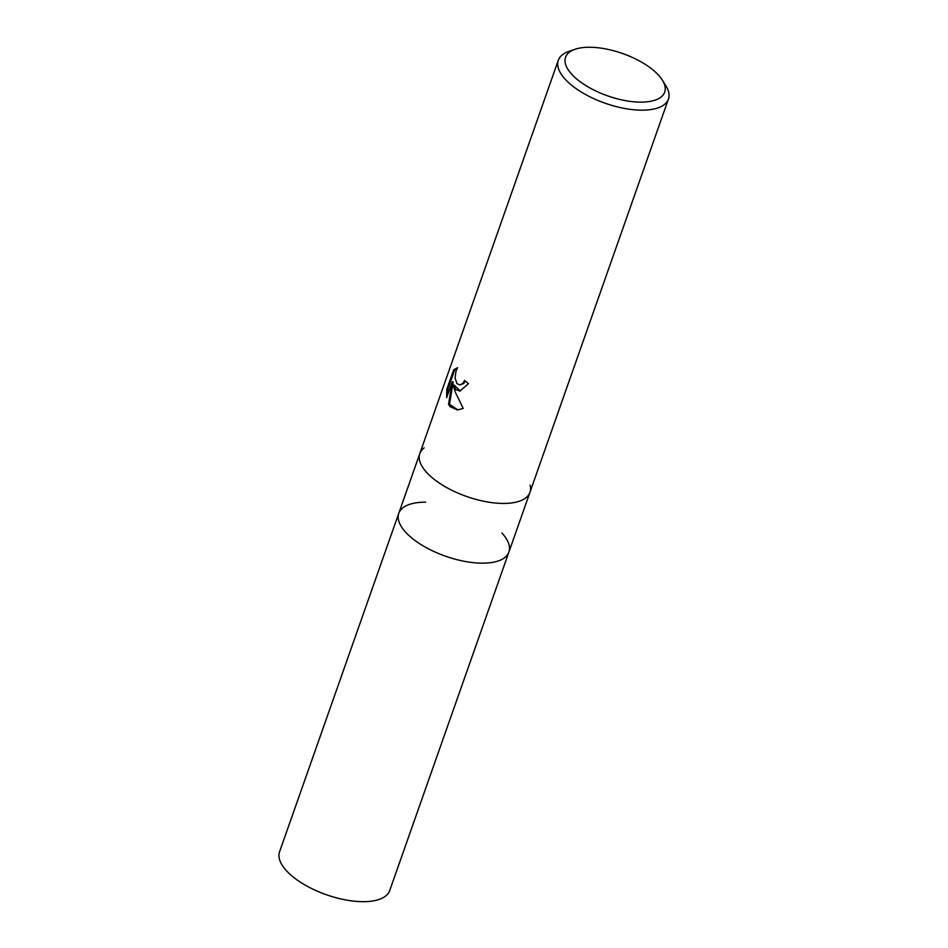 <?xml version="1.0" encoding="UTF-8"?>
<svg xmlns="http://www.w3.org/2000/svg" width="948" height="948" viewBox="0 0 948 948"><rect width="100%" height="100%" fill="white"/><g stroke="black" fill="none" stroke-linecap="round" stroke-linejoin="round"><path stroke-width="1.42" d="M501.848 532.942A58.373 24.944 -160.6 0 1 508.898 552.068A58.373 24.944 -160.6 0 1 504.549 557.756A58.373 24.944 -160.6 0 1 482.046 563.171A58.373 24.944 -160.6 0 1 398.61 520.44A58.373 24.944 -160.6 0 1 398.776 513.283L419.81 453.547A58.373 24.944 -160.6 0 1 424.171 447.871A58.373 24.944 -160.6 0 0 437.632 481.904A58.373 24.944 -160.6 0 0 503.092 503.435A58.373 24.944 -160.6 0 1 443.688 485.838A58.373 24.944 -160.6 0 1 419.81 453.547L558.301 60.281A58.373 24.944 -160.6 0 1 568.764 51.465L574.974 49.308A52.543 22.456 -160.6 0 1 658.327 74.928A52.543 22.456 -160.6 0 1 662.32 80.059A52.543 22.456 -160.6 0 1 636.333 101.993A52.543 22.456 -160.6 0 1 571.917 74.465A52.543 22.456 -160.6 0 1 574.974 49.308M504.549 557.756A58.373 24.944 -160.6 0 1 482.046 563.171A58.373 24.944 -160.6 0 1 398.61 520.44A58.373 24.944 -160.6 0 1 425.628 502.191M456.095 389.711L453.156 385.066L455.253 392.069L463.24 408.434L457.446 409.963L450.122 406.645L448.523 404.334L452.232 381.807L446.627 397.722L446.792 389.403L453.713 369.767L457.564 367.706L456.106 370.751L455.052 377.79L456.924 383.573L459.697 384.935L462.754 383.537L464.603 380.444A58.373 24.944 19.4 0 0 468.478 383.644L459.91 391.074L456.095 389.711M662.32 80.059L665.804 85.64A58.373 24.944 -160.6 0 1 668.435 99.066A58.373 24.944 -160.6 0 1 623.938 108.333A58.373 24.944 -160.6 0 1 565.364 79.419A58.373 24.944 -160.6 0 1 558.301 60.281M530.11 485.175A58.373 24.944 -160.6 0 1 529.944 492.332A58.373 24.944 -160.6 0 1 485.447 501.599A58.373 24.944 -160.6 0 1 426.873 472.685A58.373 24.944 -160.6 0 1 419.81 453.547M465.326 381.072L463.726 383.537L459.697 384.947M457.6 367.812L454.72 369.779L447.8 389.415L446.792 389.403M454.72 369.779L453.713 369.767M460.384 391.05L454.128 385.066L453.156 385.066M447.8 389.415L447.444 395.375M452.232 381.807L453.203 381.807L449.494 404.346L457.943 409.951M449.494 404.346L448.523 404.334M508.898 552.068A58.373 24.944 -160.6 0 1 464.413 561.335A58.373 24.944 -160.6 0 1 405.839 532.421A58.373 24.944 -160.6 0 1 398.776 513.283L279.565 851.79A58.373 24.944 -160.6 0 0 286.628 870.928A58.373 24.944 -160.6 0 0 345.202 899.842A58.373 24.944 -160.6 0 0 389.699 890.575L529.944 492.332A58.373 24.944 -160.6 0 1 503.092 503.435M529.944 492.332L668.435 99.066"/></g></svg>

